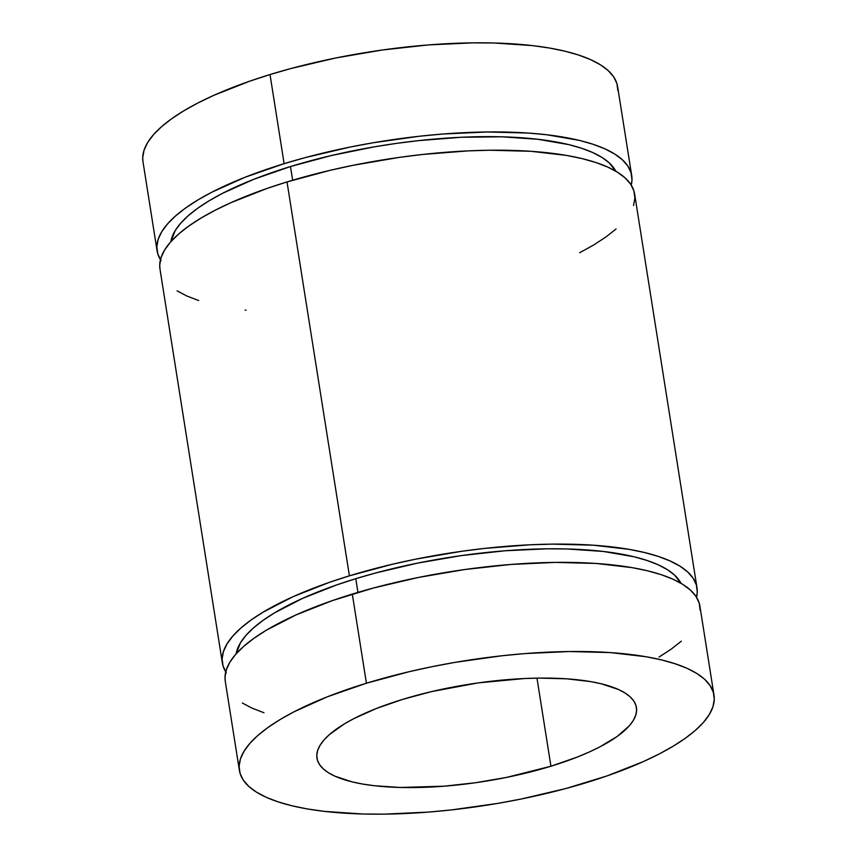<?xml version="1.0" encoding="UTF-8"?>
<svg xmlns="http://www.w3.org/2000/svg" width="857" height="857" viewBox="0 0 857 857"><rect width="100%" height="100%" fill="white"/><g stroke="black" fill="none" stroke-linecap="round" stroke-linejoin="round"><path stroke-width="1.29" d="M225.734 671.867A240.271 73.049 -9 0 1 222.381 663.039A240.271 73.049 -9 0 1 349.41 575.829A240.271 73.049 -9 0 1 697.009 587.859A240.271 73.049 -9 0 1 696.548 597.297L697.277 591.983L696.323 584.87L693.088 578.154L687.603 571.898L679.933 566.156L670.131 560.981L658.315 556.429L644.571 552.54L629.059 549.348L593.301 545.202L552.401 544.131L530.515 544.773L484.912 548.373L461.634 551.297L415.249 559.257L392.581 564.206L349.41 575.829L287.02 181.93L349.41 575.829L329.313 582.385L293.073 596.686L263.228 612.08L251.08 620.007L240.946 627.988L232.911 635.948L227.062 643.811L223.452 651.491L222.113 658.915L223.066 666.028L226.302 672.745M697.009 587.859L634.619 193.961A240.271 73.049 171 0 0 287.02 181.93L266.923 188.486L230.683 202.788L214.882 210.383L200.849 218.181L188.701 226.109L178.556 234.1L170.522 242.049L164.673 249.912L161.062 257.593L159.723 265.017L160.013 269.227M290.491 166.537L292.666 180.238L290.491 166.537L253.801 179.284L222.52 193.339L209.29 200.699L197.838 208.165L188.283 215.685L180.709 223.184L175.203 230.587L170.843 241.685A226.409 68.839 171 0 1 290.491 166.537A226.409 68.839 171 0 1 615.819 171.207L609.177 162.83L601.946 157.42L592.712 152.535L581.571 148.25L568.63 144.587L537.853 139.273L501.559 136.799L461.152 137.27L418.173 140.666L396.245 143.419L374.295 146.847L331.177 155.578L290.491 166.537M355.773 578.689L357.947 592.391L355.773 578.689A226.409 68.839 171 0 0 236.125 653.848L240.474 642.75L245.991 635.348L253.565 627.849L263.12 620.329L274.561 612.851L302.682 598.336L336.833 584.87L355.773 578.689A226.409 68.839 171 0 1 681.09 583.371L674.459 574.983L667.228 569.573L657.994 564.699L646.853 560.403L633.912 556.739L603.135 551.426L566.841 548.962L547.055 548.823L505.159 550.762L461.527 555.572L417.809 563.07L375.709 572.958L355.773 578.689M366.421 683.222A240.271 73.049 -9 0 1 714.01 695.252A240.271 73.049 -9 0 1 586.981 782.452A240.271 73.049 -9 0 1 239.392 770.422A240.271 73.049 -9 0 1 366.421 683.222L352.302 594.094L366.421 683.222L409.592 671.588L432.26 666.639L455.346 662.322L501.923 655.766L524.955 653.58L569.412 651.524L610.313 652.584L646.071 656.741L661.583 659.922L675.316 663.811L687.143 668.364L696.945 673.538L704.615 679.28L710.099 685.546L713.324 692.263L714.277 699.366L712.949 706.8L709.339 714.481L703.49 722.333L695.456 730.293L685.311 738.273L673.163 746.201L659.119 754.01L643.328 761.605L607.077 775.896L565.824 788.536L521.152 799.035L498.056 803.352L451.478 809.908L428.446 812.093L383.99 814.15L362.993 814.011L324.482 811.386L307.331 808.933L291.819 805.751L278.086 801.863L266.259 797.31L256.468 792.136L248.787 786.383L243.313 780.127L240.078 773.41L239.124 766.308L240.453 758.874L244.063 751.193L249.912 743.34L257.946 735.381L268.091 727.4L280.239 719.462L294.283 711.664L327.481 696.752L366.421 683.222M714.01 695.252L699.901 606.124A240.271 73.049 171 0 0 352.302 594.094A240.271 73.049 171 0 0 225.273 681.294L239.392 770.422M161.02 260.582L157.784 253.865L156.831 246.762L158.17 239.328L161.78 231.647L167.629 223.795L175.664 215.835L185.808 207.855L197.956 199.927L211.99 192.118L245.198 177.206L284.128 163.676A240.271 73.049 -9 0 1 631.727 175.706A240.271 73.049 -9 0 1 631.266 185.133L631.995 179.82L631.041 172.718L627.806 166.001L622.332 159.734L614.651 153.992L604.86 148.818L593.033 144.265L579.3 140.377L546.637 134.742L528.019 133.039L487.13 131.978L442.673 134.035L419.63 136.22L373.063 142.776L349.967 147.093L305.285 157.592L284.128 163.676L270.019 74.548L284.128 163.676A240.271 73.049 -9 0 0 157.099 250.876L142.99 161.748A240.271 73.049 171 0 1 270.019 74.548L291.176 68.464L335.848 57.965L382.243 50.017L428.554 44.907L473.01 42.85L494.007 42.989L532.518 45.614L549.669 48.067L565.181 51.249L578.914 55.137L590.741 59.69L600.532 64.864L608.213 70.617L613.687 76.873L616.922 83.59L617.876 90.692M631.727 175.706L617.608 86.578A240.271 73.049 171 0 0 270.019 74.548L249.923 81.104L213.672 95.395L197.881 102.99L183.837 110.799L171.689 118.727L161.545 126.707L153.51 134.667L147.661 142.519L144.051 150.2L142.723 157.634L143.001 161.834M550.933 766.233A161.716 49.17 -9 0 1 316.972 758.134A161.716 49.17 -9 0 1 402.469 699.441A161.716 49.17 -9 0 1 636.43 707.539A161.716 49.17 -9 0 1 550.933 766.233L536.975 678.133L550.933 766.233L577.136 757.127L588.855 752.2L599.482 747.09L617.115 736.495L629.349 725.772L633.28 720.48L635.712 715.306L636.612 710.314L635.969 705.525L633.794 701.005L630.109 696.795L624.935 692.927L618.347 689.446L601.143 683.757L590.698 681.615L566.627 678.819L539.107 678.101L524.366 678.54L478.013 682.922L431.532 691.61L402.469 699.441L376.266 708.546L353.92 718.584L344.471 723.833L329.463 734.545L324.053 739.902L320.122 745.194L317.69 750.357L316.79 755.36L317.433 760.148L319.607 764.669L323.303 768.879L328.467 772.746L335.055 776.228L352.259 781.916L362.704 784.059L374.252 785.708L400.165 787.476L444.226 786.18L475.399 782.741L506.616 777.395L550.933 766.233M160.452 259.703A240.271 73.049 -9 0 1 157.099 250.876M700.169 610.238L699.216 603.135L695.98 596.418L690.496 590.162L682.825 584.41L673.024 579.236L661.208 574.683L647.463 570.794L631.952 567.613L596.193 563.456L555.293 562.396L510.836 564.452L464.526 569.562L418.141 577.511L373.459 588.009L332.205 600.65L295.965 614.94L266.12 630.345L253.972 638.272L243.838 646.253L235.804 654.212L229.955 662.065L226.344 669.746L225.005 677.18L225.284 681.379M242.349 703.008L252.14 708.182L263.967 712.735M659.044 657.073L671.192 649.145L681.336 641.165M177.067 290.844L186.869 296.019L198.685 300.571M245.091 310.105L246.034 310.213M579.728 252.719L593.772 244.92L605.92 236.993L616.054 229.012M633.548 205.509L634.887 198.085L633.934 190.972L630.698 184.255L625.214 177.999L617.543 172.257L607.752 167.083L595.926 162.53L582.192 158.641L566.67 155.449L530.912 151.303L490.022 150.232L468.126 150.875L422.522 154.474L399.244 157.399L352.859 165.358L330.202 170.307L287.02 181.93A240.271 73.049 171 0 0 159.991 269.141L222.381 663.039"/></g></svg>
